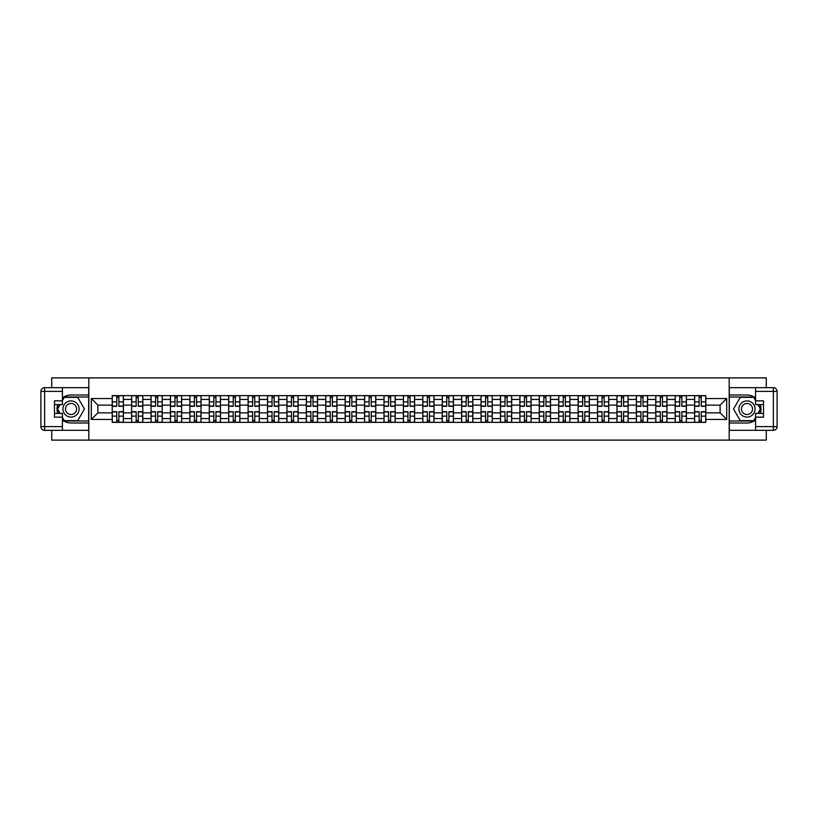 <?xml version="1.0" encoding="UTF-8"?>
<svg xmlns="http://www.w3.org/2000/svg" width="818" height="818" viewBox="0 0 818 818"><rect width="100%" height="100%" fill="white"/><g stroke="black" fill="none" stroke-linecap="round" stroke-linejoin="round"><path stroke-width="1.23" d="M51.728 430.34L51.728 440.115L766.272 440.115L766.272 430.34M766.272 387.66L766.272 377.885L51.728 377.885L51.728 387.66M131.616 422.374L131.616 399.419L123.406 399.419L123.406 422.374M123.406 399.419L123.406 395.626M131.616 399.419L131.616 395.626M142.823 395.626L142.823 422.374M151.033 422.374L151.033 395.626M162.23 395.626L162.23 422.374M170.441 422.374L170.441 395.626M181.647 395.626L181.647 422.374M189.858 422.374L189.858 395.626M201.054 395.626L201.054 422.374M209.275 422.374L209.275 395.626M220.471 395.626L220.471 422.374M228.682 422.374L228.682 395.626M239.878 395.626L239.878 422.374M248.099 422.374L248.099 395.626M259.296 395.626L259.296 422.374M267.506 422.374L267.506 395.626M278.713 395.626L278.713 422.374M286.924 422.374L286.924 395.626M298.12 395.626L298.12 422.374M306.331 422.374L306.331 395.626M317.537 395.626L317.537 422.374M325.748 422.374L325.748 395.626M336.944 395.626L336.944 422.374M345.165 422.374L345.165 395.626M356.362 395.626L356.362 422.374M364.572 422.374L364.572 395.626M375.779 395.626L375.779 422.374M383.99 422.374L383.99 395.626M395.186 395.626L395.186 422.374M403.397 422.374L403.397 395.626M414.603 395.626L414.603 422.374M422.814 422.374L422.814 395.626M434.01 395.626L434.01 422.374M442.221 422.374L442.221 395.626M453.428 395.626L453.428 422.374M461.638 422.374L461.638 395.626M472.835 395.626L472.835 422.374M481.056 422.374L481.056 395.626M492.252 395.626L492.252 422.374M500.463 422.374L500.463 395.626M511.669 395.626L511.669 422.374M519.88 422.374L519.88 395.626M531.076 395.626L531.076 422.374M539.287 422.374L539.287 395.626M550.494 395.626L550.494 422.374M558.704 422.374L558.704 395.626M569.901 395.626L569.901 422.374M578.121 422.374L578.121 395.626M589.318 395.626L589.318 422.374M597.529 422.374L597.529 395.626M608.725 395.626L608.725 422.374M616.946 422.374L616.946 395.626M628.142 395.626L628.142 422.374M636.353 422.374L636.353 395.626M647.559 395.626L647.559 422.374M655.77 422.374L655.77 395.626M666.967 395.626L666.967 422.374M675.177 422.374L675.177 395.626M686.384 395.626L686.384 422.374M694.594 422.374L694.594 395.626M694.594 412.855L686.384 412.855M675.177 412.855L666.967 412.855M655.77 412.855L647.559 412.855M636.353 412.855L628.142 412.855M616.946 412.855L608.725 412.855M597.529 412.855L589.318 412.855M578.121 412.855L569.901 412.855M558.704 412.855L550.494 412.855M539.287 412.855L531.076 412.855M519.88 412.855L511.669 412.855M500.463 412.855L492.252 412.855M481.056 412.855L472.835 412.855M461.638 412.855L453.428 412.855M442.221 412.855L434.01 412.855M422.814 412.855L414.603 412.855M403.397 412.855L395.186 412.855M383.99 412.855L375.779 412.855M364.572 412.855L356.362 412.855M345.165 412.855L336.944 412.855M325.748 412.855L317.537 412.855M306.331 412.855L298.12 412.855M286.924 412.855L278.713 412.855M267.506 412.855L259.296 412.855M248.099 412.855L239.878 412.855M228.682 412.855L220.471 412.855M209.275 412.855L201.054 412.855M189.858 412.855L181.647 412.855M170.441 412.855L162.23 412.855M151.033 412.855L142.823 412.855M131.616 412.855L123.406 412.855M694.594 405.145L686.384 405.145M675.177 405.145L666.967 405.145M655.77 405.145L647.559 405.145M636.353 405.145L628.142 405.145M616.946 405.145L608.725 405.145M597.529 405.145L589.318 405.145M578.121 405.145L569.901 405.145M558.704 405.145L550.494 405.145M539.287 405.145L531.076 405.145M519.88 405.145L511.669 405.145M500.463 405.145L492.252 405.145M481.056 405.145L472.835 405.145M461.638 405.145L453.428 405.145M442.221 405.145L434.01 405.145M422.814 405.145L414.603 405.145M403.397 405.145L395.186 405.145M383.99 405.145L375.779 405.145M364.572 405.145L356.362 405.145M345.165 405.145L336.944 405.145M325.748 405.145L317.537 405.145M306.331 405.145L298.12 405.145M286.924 405.145L278.713 405.145M267.506 405.145L259.296 405.145M248.099 405.145L239.878 405.145M228.682 405.145L220.471 405.145M209.275 405.145L201.054 405.145M189.858 405.145L181.647 405.145M170.441 405.145L162.23 405.145M151.033 405.145L142.823 405.145M131.616 405.145L123.406 405.145M97.894 412.855L112.209 412.855L112.209 405.145L97.894 405.145L97.894 412.855L91.299 419.45L91.299 398.55L112.209 398.55L112.209 405.145M705.791 405.145L705.791 412.855L720.106 412.855L720.106 405.145L705.791 405.145L705.791 395.626L112.209 395.626L112.209 398.55M705.791 398.55L726.701 398.55L726.701 419.45L705.791 419.45L705.791 412.855M112.209 412.855L112.209 422.374L705.791 422.374L705.791 419.45M112.209 419.45L91.299 419.45M729.186 440.115L729.186 377.885M88.814 440.115L88.814 377.885M118.866 420.513L116.749 420.513M116.749 397.487L118.866 397.487M138.273 420.513L136.156 420.513M136.156 397.487L138.273 397.487M157.69 420.513L155.573 420.513M155.573 397.487L157.69 397.487M177.097 420.513L174.991 420.513M174.991 397.487L177.097 397.487M196.514 420.513L194.398 420.513M194.398 397.487L196.514 397.487M215.932 420.513L213.815 420.513M213.815 397.487L215.932 397.487M235.339 420.513L233.222 420.513M233.222 397.487L235.339 397.487M254.756 420.513L252.639 420.513M252.639 397.487L254.756 397.487M274.163 420.513L272.046 420.513M272.046 397.487L274.163 397.487M293.58 420.513L291.464 420.513M291.464 397.487L293.58 397.487M312.997 420.513L310.881 420.513M310.881 397.487L312.997 397.487M332.405 420.513L330.288 420.513M330.288 397.487L332.405 397.487M351.822 420.513L349.705 420.513M349.705 397.487L351.822 397.487M371.229 420.513L369.112 420.513M369.112 397.487L371.229 397.487M390.646 420.513L388.53 420.513M388.53 397.487L390.646 397.487M410.053 420.513L407.947 420.513M407.947 397.487L410.053 397.487M429.47 420.513L427.354 420.513M427.354 397.487L429.47 397.487M448.888 420.513L446.771 420.513M446.771 397.487L448.888 397.487M468.295 420.513L466.178 420.513M466.178 397.487L468.295 397.487M487.712 420.513L485.595 420.513M485.595 397.487L487.712 397.487M507.119 420.513L505.003 420.513M505.003 397.487L507.119 397.487M526.536 420.513L524.42 420.513M524.42 397.487L526.536 397.487M545.954 420.513L543.837 420.513M543.837 397.487L545.954 397.487M565.361 420.513L563.244 420.513M563.244 397.487L565.361 397.487M584.778 420.513L582.661 420.513M582.661 397.487L584.778 397.487M604.185 420.513L602.068 420.513M602.068 397.487L604.185 397.487M623.602 420.513L621.486 420.513M621.486 397.487L623.602 397.487M643.009 420.513L640.903 420.513M640.903 397.487L643.009 397.487M662.427 420.513L660.31 420.513M660.31 397.487L662.427 397.487M681.844 420.513L679.727 420.513M679.727 397.487L681.844 397.487M701.251 420.513L699.134 420.513M699.134 397.487L701.251 397.487M91.299 398.55L97.894 405.145M720.106 412.855L726.701 419.45M720.106 405.145L726.701 398.55M118.866 406.321L118.866 395.748L123.344 395.748L123.344 406.321L118.866 406.321M116.749 397.364L118.866 397.364M118.866 395.748L112.27 395.748L112.27 406.321L116.749 406.321L116.749 395.748L114.939 395.748M116.749 411.679L116.749 422.252L112.27 422.252L112.27 411.679L116.749 411.679M118.866 420.636L116.749 420.636M116.749 422.252L123.344 422.252L123.344 411.679L118.866 411.679L118.866 422.252L120.665 422.252M138.273 406.321L138.273 395.748L142.751 395.748L142.751 406.321L138.273 406.321M136.156 397.364L138.273 397.364M138.273 395.748L131.678 395.748L131.678 406.321L136.156 406.321L136.156 395.748L134.357 395.748M157.69 406.321L157.69 395.748L162.168 395.748L162.168 406.321L157.69 406.321M155.573 397.364L157.69 397.364M157.69 395.748L151.095 395.748L151.095 406.321L155.573 406.321L155.573 395.748L153.774 395.748M62.424 420.053A13.998 13.998 0 0 0 71.013 422.998L88.681 422.998L88.681 430.34L44.632 430.34A3.732 3.732 0 0 1 40.9 426.607L40.9 391.393A3.732 3.732 0 0 1 44.632 387.66L62.424 387.66L62.424 404.583L54.469 404.583M62.424 387.66L88.681 387.66L88.681 395.002L71.013 395.002A13.998 13.998 0 0 0 62.424 397.947M57.73 404.583A13.998 13.998 0 0 0 57.73 413.417M88.681 422.998L88.681 395.002M54.469 413.417L62.424 413.417L62.424 430.34M62.424 400.851L54.469 400.851L54.469 417.149L62.424 417.149M88.681 396.996L64.08 396.996L62.424 399.859M62.424 418.141L64.08 421.004L88.681 421.004M59.704 404.583L57.148 409L59.704 413.417M755.576 397.947A13.998 13.998 0 0 0 746.987 395.002L729.319 395.002L729.319 387.66L773.368 387.66A3.732 3.732 0 0 1 777.1 391.393L777.1 426.607A3.732 3.732 0 0 1 773.368 430.34L755.576 430.34L755.576 413.417L763.531 413.417M755.576 430.34L729.319 430.34L729.319 422.998L746.987 422.998A13.998 13.998 0 0 0 755.576 420.053M760.27 413.417A13.998 13.998 0 0 0 760.27 404.583M729.319 395.002L729.319 422.998M763.531 404.583L755.576 404.583L755.576 387.66M755.576 417.149L763.531 417.149L763.531 400.851L755.576 400.851M729.319 421.004L753.92 421.004L755.576 418.141M755.576 399.859L753.92 396.996L729.319 396.996M758.296 413.417L760.852 409L758.296 404.583M62.925 409A8.088 8.088 0 0 0 71.013 417.088A8.088 8.088 0 0 0 79.101 409A8.088 8.088 0 0 0 71.013 400.912A8.088 8.088 0 0 0 62.925 409M65.481 409A5.542 5.542 0 0 0 71.013 414.542A5.542 5.542 0 0 0 76.555 409A5.542 5.542 0 0 0 71.013 403.458A5.542 5.542 0 0 0 65.481 409M62.424 400.605L64.295 397.364L77.73 397.364L84.448 409L77.73 420.636L64.295 420.636L62.424 417.395M60.133 413.417L57.577 409L60.133 404.583M738.899 409A8.088 8.088 0 0 0 746.987 417.088A8.088 8.088 0 0 0 755.075 409A8.088 8.088 0 0 0 746.987 400.912A8.088 8.088 0 0 0 738.899 409M741.445 409A5.542 5.542 0 0 0 746.987 414.542A5.542 5.542 0 0 0 752.519 409A5.542 5.542 0 0 0 746.987 403.458A5.542 5.542 0 0 0 741.445 409M755.576 417.395L753.705 420.636L740.27 420.636L733.552 409L740.27 397.364L753.705 397.364L755.576 400.605M757.867 404.583L760.423 409L757.867 413.417M136.156 411.679L136.156 422.252L131.678 422.252L131.678 411.679L136.156 411.679M138.273 420.636L136.156 420.636M136.156 422.252L142.751 422.252L142.751 411.679L138.273 411.679L138.273 422.252L140.082 422.252M155.573 411.679L155.573 422.252L151.095 422.252L151.095 411.679L155.573 411.679M157.69 420.636L155.573 420.636M155.573 422.252L162.168 422.252L162.168 411.679L157.69 411.679L157.69 422.252L159.49 422.252M177.097 406.321L177.097 395.748L181.586 395.748L181.586 406.321L177.097 406.321M174.991 397.364L177.097 397.364M177.097 395.748L170.502 395.748L170.502 406.321L174.991 406.321L174.991 395.748L173.181 395.748M196.514 406.321L196.514 395.748L200.993 395.748L200.993 406.321L196.514 406.321M194.398 397.364L196.514 397.364M196.514 395.748L189.919 395.748L189.919 406.321L194.398 406.321L194.398 395.748L192.598 395.748M215.932 406.321L215.932 395.748L220.41 395.748L220.41 406.321L215.932 406.321M213.815 397.364L215.932 397.364M215.932 395.748L209.336 395.748L209.336 406.321L213.815 406.321L213.815 395.748L212.005 395.748M174.991 411.679L174.991 422.252L170.502 422.252L170.502 411.679L174.991 411.679M177.097 420.636L174.991 420.636M174.991 422.252L181.586 422.252L181.586 411.679L177.097 411.679L177.097 422.252L178.907 422.252M194.398 411.679L194.398 422.252L189.919 422.252L189.919 411.679L194.398 411.679M196.514 420.636L194.398 420.636M194.398 422.252L200.993 422.252L200.993 411.679L196.514 411.679L196.514 422.252L198.324 422.252M213.815 411.679L213.815 422.252L209.336 422.252L209.336 411.679L213.815 411.679M215.932 420.636L213.815 420.636M213.815 422.252L220.41 422.252L220.41 411.679L215.932 411.679L215.932 422.252L217.731 422.252M233.222 411.679L233.222 422.252L228.743 422.252L228.743 411.679L233.222 411.679M235.339 420.636L233.222 420.636M233.222 422.252L239.817 422.252L239.817 411.679L235.339 411.679L235.339 422.252L237.148 422.252M252.639 411.679L252.639 422.252L248.161 422.252L248.161 411.679L252.639 411.679M254.756 420.636L252.639 420.636M252.639 422.252L259.234 422.252L259.234 411.679L254.756 411.679L254.756 422.252L256.555 422.252M272.046 411.679L272.046 422.252L267.568 422.252L267.568 411.679L272.046 411.679M274.163 420.636L272.046 420.636M272.046 422.252L278.652 422.252L278.652 411.679L274.163 411.679L274.163 422.252L275.973 422.252M291.464 411.679L291.464 422.252L286.985 422.252L286.985 411.679L291.464 411.679M293.58 420.636L291.464 420.636M291.464 422.252L298.059 422.252L298.059 411.679L293.58 411.679L293.58 422.252L295.38 422.252M310.881 411.679L310.881 422.252L306.402 422.252L306.402 411.679L310.881 411.679M312.997 420.636L310.881 420.636M310.881 422.252L317.476 422.252L317.476 411.679L312.997 411.679L312.997 422.252L314.797 422.252M330.288 411.679L330.288 422.252L325.809 422.252L325.809 411.679L330.288 411.679M332.405 420.636L330.288 420.636M330.288 422.252L336.883 422.252L336.883 411.679L332.405 411.679L332.405 422.252L334.214 422.252M349.705 411.679L349.705 422.252L345.227 422.252L345.227 411.679L349.705 411.679M351.822 420.636L349.705 420.636M349.705 422.252L356.3 422.252L356.3 411.679L351.822 411.679L351.822 422.252L353.621 422.252M369.112 411.679L369.112 422.252L364.634 422.252L364.634 411.679L369.112 411.679M371.229 420.636L369.112 420.636M369.112 422.252L375.707 422.252L375.707 411.679L371.229 411.679L371.229 422.252L373.039 422.252M388.53 411.679L388.53 422.252L384.051 422.252L384.051 411.679L388.53 411.679M390.646 420.636L388.53 420.636M388.53 422.252L395.125 422.252L395.125 411.679L390.646 411.679L390.646 422.252L392.446 422.252M407.947 411.679L407.947 422.252L403.458 422.252L403.458 411.679L407.947 411.679M410.053 420.636L407.947 420.636M407.947 422.252L414.542 422.252L414.542 411.679L410.053 411.679L410.053 422.252L411.863 422.252M427.354 411.679L427.354 422.252L422.875 422.252L422.875 411.679L427.354 411.679M429.47 420.636L427.354 420.636M427.354 422.252L433.949 422.252L433.949 411.679L429.47 411.679L429.47 422.252L431.27 422.252M446.771 411.679L446.771 422.252L442.293 422.252L442.293 411.679L446.771 411.679M448.888 420.636L446.771 420.636M446.771 422.252L453.366 422.252L453.366 411.679L448.888 411.679L448.888 422.252L450.687 422.252M466.178 411.679L466.178 422.252L461.7 422.252L461.7 411.679L466.178 411.679M468.295 420.636L466.178 420.636M466.178 422.252L472.773 422.252L472.773 411.679L468.295 411.679L468.295 422.252L470.105 422.252M485.595 411.679L485.595 422.252L481.117 422.252L481.117 411.679L485.595 411.679M487.712 420.636L485.595 420.636M485.595 422.252L492.191 422.252L492.191 411.679L487.712 411.679L487.712 422.252L489.512 422.252M505.003 411.679L505.003 422.252L500.524 422.252L500.524 411.679L505.003 411.679M507.119 420.636L505.003 420.636M505.003 422.252L511.598 422.252L511.598 411.679L507.119 411.679L507.119 422.252L508.929 422.252M524.42 411.679L524.42 422.252L519.941 422.252L519.941 411.679L524.42 411.679M526.536 420.636L524.42 420.636M524.42 422.252L531.015 422.252L531.015 411.679L526.536 411.679L526.536 422.252L528.336 422.252M235.339 406.321L235.339 395.748L239.817 395.748L239.817 406.321L235.339 406.321M233.222 397.364L235.339 397.364M235.339 395.748L228.743 395.748L228.743 406.321L233.222 406.321L233.222 395.748L231.422 395.748M254.756 406.321L254.756 395.748L259.234 395.748L259.234 406.321L254.756 406.321M252.639 397.364L254.756 397.364M254.756 395.748L248.161 395.748L248.161 406.321L252.639 406.321L252.639 395.748L250.829 395.748M274.163 406.321L274.163 395.748L278.652 395.748L278.652 406.321L274.163 406.321M272.046 397.364L274.163 397.364M274.163 395.748L267.568 395.748L267.568 406.321L272.046 406.321L272.046 395.748L270.247 395.748M293.58 406.321L293.58 395.748L298.059 395.748L298.059 406.321L293.58 406.321M291.464 397.364L293.58 397.364M293.58 395.748L286.985 395.748L286.985 406.321L291.464 406.321L291.464 395.748L289.664 395.748M312.997 406.321L312.997 395.748L317.476 395.748L317.476 406.321L312.997 406.321M310.881 397.364L312.997 397.364M312.997 395.748L306.402 395.748L306.402 406.321L310.881 406.321L310.881 395.748L309.071 395.748M332.405 406.321L332.405 395.748L336.883 395.748L336.883 406.321L332.405 406.321M330.288 397.364L332.405 397.364M332.405 395.748L325.809 395.748L325.809 406.321L330.288 406.321L330.288 395.748L328.488 395.748M351.822 406.321L351.822 395.748L356.3 395.748L356.3 406.321L351.822 406.321M349.705 397.364L351.822 397.364M351.822 395.748L345.227 395.748L345.227 406.321L349.705 406.321L349.705 395.748L347.895 395.748M371.229 406.321L371.229 395.748L375.707 395.748L375.707 406.321L371.229 406.321M369.112 397.364L371.229 397.364M371.229 395.748L364.634 395.748L364.634 406.321L369.112 406.321L369.112 395.748L367.313 395.748M390.646 406.321L390.646 395.748L395.125 395.748L395.125 406.321L390.646 406.321M388.53 397.364L390.646 397.364M390.646 395.748L384.051 395.748L384.051 406.321L388.53 406.321L388.53 395.748L386.73 395.748M410.053 406.321L410.053 395.748L414.542 395.748L414.542 406.321L410.053 406.321M407.947 397.364L410.053 397.364M410.053 395.748L403.458 395.748L403.458 406.321L407.947 406.321L407.947 395.748L406.137 395.748M429.47 406.321L429.47 395.748L433.949 395.748L433.949 406.321L429.47 406.321M427.354 397.364L429.47 397.364M429.47 395.748L422.875 395.748L422.875 406.321L427.354 406.321L427.354 395.748L425.554 395.748M448.888 406.321L448.888 395.748L453.366 395.748L453.366 406.321L448.888 406.321M446.771 397.364L448.888 397.364M448.888 395.748L442.293 395.748L442.293 406.321L446.771 406.321L446.771 395.748L444.961 395.748M468.295 406.321L468.295 395.748L472.773 395.748L472.773 406.321L468.295 406.321M466.178 397.364L468.295 397.364M468.295 395.748L461.7 395.748L461.7 406.321L466.178 406.321L466.178 395.748L464.379 395.748M487.712 406.321L487.712 395.748L492.191 395.748L492.191 406.321L487.712 406.321M485.595 397.364L487.712 397.364M487.712 395.748L481.117 395.748L481.117 406.321L485.595 406.321L485.595 395.748L483.786 395.748M507.119 406.321L507.119 395.748L511.598 395.748L511.598 406.321L507.119 406.321M505.003 397.364L507.119 397.364M507.119 395.748L500.524 395.748L500.524 406.321L505.003 406.321L505.003 395.748L503.203 395.748M526.536 406.321L526.536 395.748L531.015 395.748L531.015 406.321L526.536 406.321M524.42 397.364L526.536 397.364M526.536 395.748L519.941 395.748L519.941 406.321L524.42 406.321L524.42 395.748L522.62 395.748M545.954 406.321L545.954 395.748L550.432 395.748L550.432 406.321L545.954 406.321M543.837 397.364L545.954 397.364M545.954 395.748L539.348 395.748L539.348 406.321L543.837 406.321L543.837 395.748L542.027 395.748M565.361 406.321L565.361 395.748L569.839 395.748L569.839 406.321L565.361 406.321M563.244 397.364L565.361 397.364M565.361 395.748L558.766 395.748L558.766 406.321L563.244 406.321L563.244 395.748L561.445 395.748M584.778 406.321L584.778 395.748L589.257 395.748L589.257 406.321L584.778 406.321M582.661 397.364L584.778 397.364M584.778 395.748L578.183 395.748L578.183 406.321L582.661 406.321L582.661 395.748L580.852 395.748M604.185 406.321L604.185 395.748L608.664 395.748L608.664 406.321L604.185 406.321M602.068 397.364L604.185 397.364M604.185 395.748L597.59 395.748L597.59 406.321L602.068 406.321L602.068 395.748L600.269 395.748M543.837 411.679L543.837 422.252L539.348 422.252L539.348 411.679L543.837 411.679M545.954 420.636L543.837 420.636M543.837 422.252L550.432 422.252L550.432 411.679L545.954 411.679L545.954 422.252L547.753 422.252M563.244 411.679L563.244 422.252L558.766 422.252L558.766 411.679L563.244 411.679M565.361 420.636L563.244 420.636M563.244 422.252L569.839 422.252L569.839 411.679L565.361 411.679L565.361 422.252L567.171 422.252M582.661 411.679L582.661 422.252L578.183 422.252L578.183 411.679L582.661 411.679M584.778 420.636L582.661 420.636M582.661 422.252L589.257 422.252L589.257 411.679L584.778 411.679L584.778 422.252L586.578 422.252M602.068 411.679L602.068 422.252L597.59 422.252L597.59 411.679L602.068 411.679M604.185 420.636L602.068 420.636M602.068 422.252L608.664 422.252L608.664 411.679L604.185 411.679L604.185 422.252L605.995 422.252M623.602 406.321L623.602 395.748L628.081 395.748L628.081 406.321L623.602 406.321M621.486 397.364L623.602 397.364M623.602 395.748L617.007 395.748L617.007 406.321L621.486 406.321L621.486 395.748L619.676 395.748M621.486 411.679L621.486 422.252L617.007 422.252L617.007 411.679L621.486 411.679M623.602 420.636L621.486 420.636M621.486 422.252L628.081 422.252L628.081 411.679L623.602 411.679L623.602 422.252L625.402 422.252M643.009 406.321L643.009 395.748L647.498 395.748L647.498 406.321L643.009 406.321M640.903 397.364L643.009 397.364M643.009 395.748L636.414 395.748L636.414 406.321L640.903 406.321L640.903 395.748L639.093 395.748M640.903 411.679L640.903 422.252L636.414 422.252L636.414 411.679L640.903 411.679M643.009 420.636L640.903 420.636M640.903 422.252L647.498 422.252L647.498 411.679L643.009 411.679L643.009 422.252L644.819 422.252M662.427 406.321L662.427 395.748L666.905 395.748L666.905 406.321L662.427 406.321M660.31 397.364L662.427 397.364M662.427 395.748L655.832 395.748L655.832 406.321L660.31 406.321L660.31 395.748L658.51 395.748M660.31 411.679L660.31 422.252L655.832 422.252L655.832 411.679L660.31 411.679M662.427 420.636L660.31 420.636M660.31 422.252L666.905 422.252L666.905 411.679L662.427 411.679L662.427 422.252L664.226 422.252M681.844 406.321L681.844 395.748L686.322 395.748L686.322 406.321L681.844 406.321M679.727 397.364L681.844 397.364M681.844 395.748L675.249 395.748L675.249 406.321L679.727 406.321L679.727 395.748L677.918 395.748M679.727 411.679L679.727 422.252L675.249 422.252L675.249 411.679L679.727 411.679M681.844 420.636L679.727 420.636M679.727 422.252L686.322 422.252L686.322 411.679L681.844 411.679L681.844 422.252L683.644 422.252M701.251 406.321L701.251 395.748L705.73 395.748L705.73 406.321L701.251 406.321M699.134 397.364L701.251 397.364M701.251 395.748L694.656 395.748L694.656 406.321L699.134 406.321L699.134 395.748L697.335 395.748M699.134 411.679L699.134 422.252L694.656 422.252L694.656 411.679L699.134 411.679M701.251 420.636L699.134 420.636M699.134 422.252L705.73 422.252L705.73 411.679L701.251 411.679L701.251 422.252L703.061 422.252M675.177 399.419L666.967 399.419M655.77 399.419L647.559 399.419M636.353 399.419L628.142 399.419M616.946 399.419L608.725 399.419M597.529 399.419L589.318 399.419M578.121 399.419L569.901 399.419M558.704 399.419L550.494 399.419M539.287 399.419L531.076 399.419M519.88 399.419L511.669 399.419M500.463 399.419L492.252 399.419M481.056 399.419L472.835 399.419M461.638 399.419L453.428 399.419M442.221 399.419L434.01 399.419M422.814 399.419L414.603 399.419M403.397 399.419L395.186 399.419M383.99 399.419L375.779 399.419M364.572 399.419L356.362 399.419M345.165 399.419L336.944 399.419M325.748 399.419L317.537 399.419M306.331 399.419L298.12 399.419M286.924 399.419L278.713 399.419M267.506 399.419L259.296 399.419M248.099 399.419L239.878 399.419M228.682 399.419L220.471 399.419M209.275 399.419L201.054 399.419M189.858 399.419L181.647 399.419M170.441 399.419L162.23 399.419M151.033 399.419L142.823 399.419M694.594 399.419L686.384 399.419M675.177 418.581L666.967 418.581M655.77 418.581L647.559 418.581M636.353 418.581L628.142 418.581M616.946 418.581L608.725 418.581M597.529 418.581L589.318 418.581M578.121 418.581L569.901 418.581M558.704 418.581L550.494 418.581M539.287 418.581L531.076 418.581M519.88 418.581L511.669 418.581M500.463 418.581L492.252 418.581M481.056 418.581L472.835 418.581M461.638 418.581L453.428 418.581M442.221 418.581L434.01 418.581M422.814 418.581L414.603 418.581M403.397 418.581L395.186 418.581M383.99 418.581L375.779 418.581M364.572 418.581L356.362 418.581M345.165 418.581L336.944 418.581M325.748 418.581L317.537 418.581M306.331 418.581L298.12 418.581M286.924 418.581L278.713 418.581M267.506 418.581L259.296 418.581M248.099 418.581L239.878 418.581M228.682 418.581L220.471 418.581M209.275 418.581L201.054 418.581M189.858 418.581L181.647 418.581M170.441 418.581L162.23 418.581M151.033 418.581L142.823 418.581M131.616 418.581L123.406 418.581M694.594 418.581L686.384 418.581M118.866 406.065L123.344 406.065M118.866 401.863L123.344 401.863M112.27 406.065L116.749 406.065M112.27 401.863L116.749 401.863M116.749 411.935L112.27 411.935M116.749 416.137L112.27 416.137M123.344 411.935L118.866 411.935M123.344 416.137L118.866 416.137M138.273 406.065L142.751 406.065M138.273 401.863L142.751 401.863M131.678 406.065L136.156 406.065M131.678 401.863L136.156 401.863M157.69 406.065L162.168 406.065M157.69 401.863L162.168 401.863M151.095 406.065L155.573 406.065M151.095 401.863L155.573 401.863M62.424 391.393L44.632 391.393L44.632 426.607L62.424 426.607M40.9 391.393L44.632 391.393L44.632 387.66M44.632 430.34L44.632 426.607L40.9 426.607M755.576 426.607L773.368 426.607L773.368 391.393L755.576 391.393M777.1 426.607L773.368 426.607L773.368 430.34M773.368 387.66L773.368 391.393L777.1 391.393M136.156 411.935L131.678 411.935M136.156 416.137L131.678 416.137M142.751 411.935L138.273 411.935M142.751 416.137L138.273 416.137M155.573 411.935L151.095 411.935M155.573 416.137L151.095 416.137M162.168 411.935L157.69 411.935M162.168 416.137L157.69 416.137M177.097 406.065L181.586 406.065M177.097 401.863L181.586 401.863M170.502 406.065L174.991 406.065M170.502 401.863L174.991 401.863M196.514 406.065L200.993 406.065M196.514 401.863L200.993 401.863M189.919 406.065L194.398 406.065M189.919 401.863L194.398 401.863M215.932 406.065L220.41 406.065M215.932 401.863L220.41 401.863M209.336 406.065L213.815 406.065M209.336 401.863L213.815 401.863M174.991 411.935L170.502 411.935M174.991 416.137L170.502 416.137M181.586 411.935L177.097 411.935M181.586 416.137L177.097 416.137M194.398 411.935L189.919 411.935M194.398 416.137L189.919 416.137M200.993 411.935L196.514 411.935M200.993 416.137L196.514 416.137M213.815 411.935L209.336 411.935M213.815 416.137L209.336 416.137M220.41 411.935L215.932 411.935M220.41 416.137L215.932 416.137M233.222 411.935L228.743 411.935M233.222 416.137L228.743 416.137M239.817 411.935L235.339 411.935M239.817 416.137L235.339 416.137M252.639 411.935L248.161 411.935M252.639 416.137L248.161 416.137M259.234 411.935L254.756 411.935M259.234 416.137L254.756 416.137M272.046 411.935L267.568 411.935M272.046 416.137L267.568 416.137M278.652 411.935L274.163 411.935M278.652 416.137L274.163 416.137M291.464 411.935L286.985 411.935M291.464 416.137L286.985 416.137M298.059 411.935L293.58 411.935M298.059 416.137L293.58 416.137M310.881 411.935L306.402 411.935M310.881 416.137L306.402 416.137M317.476 411.935L312.997 411.935M317.476 416.137L312.997 416.137M330.288 411.935L325.809 411.935M330.288 416.137L325.809 416.137M336.883 411.935L332.405 411.935M336.883 416.137L332.405 416.137M349.705 411.935L345.227 411.935M349.705 416.137L345.227 416.137M356.3 411.935L351.822 411.935M356.3 416.137L351.822 416.137M369.112 411.935L364.634 411.935M369.112 416.137L364.634 416.137M375.707 411.935L371.229 411.935M375.707 416.137L371.229 416.137M388.53 411.935L384.051 411.935M388.53 416.137L384.051 416.137M395.125 411.935L390.646 411.935M395.125 416.137L390.646 416.137M407.947 411.935L403.458 411.935M407.947 416.137L403.458 416.137M414.542 411.935L410.053 411.935M414.542 416.137L410.053 416.137M427.354 411.935L422.875 411.935M427.354 416.137L422.875 416.137M433.949 411.935L429.47 411.935M433.949 416.137L429.47 416.137M446.771 411.935L442.293 411.935M446.771 416.137L442.293 416.137M453.366 411.935L448.888 411.935M453.366 416.137L448.888 416.137M466.178 411.935L461.7 411.935M466.178 416.137L461.7 416.137M472.773 411.935L468.295 411.935M472.773 416.137L468.295 416.137M485.595 411.935L481.117 411.935M485.595 416.137L481.117 416.137M492.191 411.935L487.712 411.935M492.191 416.137L487.712 416.137M505.003 411.935L500.524 411.935M505.003 416.137L500.524 416.137M511.598 411.935L507.119 411.935M511.598 416.137L507.119 416.137M524.42 411.935L519.941 411.935M524.42 416.137L519.941 416.137M531.015 411.935L526.536 411.935M531.015 416.137L526.536 416.137M235.339 406.065L239.817 406.065M235.339 401.863L239.817 401.863M228.743 406.065L233.222 406.065M228.743 401.863L233.222 401.863M254.756 406.065L259.234 406.065M254.756 401.863L259.234 401.863M248.161 406.065L252.639 406.065M248.161 401.863L252.639 401.863M274.163 406.065L278.652 406.065M274.163 401.863L278.652 401.863M267.568 406.065L272.046 406.065M267.568 401.863L272.046 401.863M293.58 406.065L298.059 406.065M293.58 401.863L298.059 401.863M286.985 406.065L291.464 406.065M286.985 401.863L291.464 401.863M312.997 406.065L317.476 406.065M312.997 401.863L317.476 401.863M306.402 406.065L310.881 406.065M306.402 401.863L310.881 401.863M332.405 406.065L336.883 406.065M332.405 401.863L336.883 401.863M325.809 406.065L330.288 406.065M325.809 401.863L330.288 401.863M351.822 406.065L356.3 406.065M351.822 401.863L356.3 401.863M345.227 406.065L349.705 406.065M345.227 401.863L349.705 401.863M371.229 406.065L375.707 406.065M371.229 401.863L375.707 401.863M364.634 406.065L369.112 406.065M364.634 401.863L369.112 401.863M390.646 406.065L395.125 406.065M390.646 401.863L395.125 401.863M384.051 406.065L388.53 406.065M384.051 401.863L388.53 401.863M410.053 406.065L414.542 406.065M410.053 401.863L414.542 401.863M403.458 406.065L407.947 406.065M403.458 401.863L407.947 401.863M429.47 406.065L433.949 406.065M429.47 401.863L433.949 401.863M422.875 406.065L427.354 406.065M422.875 401.863L427.354 401.863M448.888 406.065L453.366 406.065M448.888 401.863L453.366 401.863M442.293 406.065L446.771 406.065M442.293 401.863L446.771 401.863M468.295 406.065L472.773 406.065M468.295 401.863L472.773 401.863M461.7 406.065L466.178 406.065M461.7 401.863L466.178 401.863M487.712 406.065L492.191 406.065M487.712 401.863L492.191 401.863M481.117 406.065L485.595 406.065M481.117 401.863L485.595 401.863M507.119 406.065L511.598 406.065M507.119 401.863L511.598 401.863M500.524 406.065L505.003 406.065M500.524 401.863L505.003 401.863M526.536 406.065L531.015 406.065M526.536 401.863L531.015 401.863M519.941 406.065L524.42 406.065M519.941 401.863L524.42 401.863M545.954 406.065L550.432 406.065M545.954 401.863L550.432 401.863M539.348 406.065L543.837 406.065M539.348 401.863L543.837 401.863M565.361 406.065L569.839 406.065M565.361 401.863L569.839 401.863M558.766 406.065L563.244 406.065M558.766 401.863L563.244 401.863M584.778 406.065L589.257 406.065M584.778 401.863L589.257 401.863M578.183 406.065L582.661 406.065M578.183 401.863L582.661 401.863M604.185 406.065L608.664 406.065M604.185 401.863L608.664 401.863M597.59 406.065L602.068 406.065M597.59 401.863L602.068 401.863M543.837 411.935L539.348 411.935M543.837 416.137L539.348 416.137M550.432 411.935L545.954 411.935M550.432 416.137L545.954 416.137M563.244 411.935L558.766 411.935M563.244 416.137L558.766 416.137M569.839 411.935L565.361 411.935M569.839 416.137L565.361 416.137M582.661 411.935L578.183 411.935M582.661 416.137L578.183 416.137M589.257 411.935L584.778 411.935M589.257 416.137L584.778 416.137M602.068 411.935L597.59 411.935M602.068 416.137L597.59 416.137M608.664 411.935L604.185 411.935M608.664 416.137L604.185 416.137M623.602 406.065L628.081 406.065M623.602 401.863L628.081 401.863M617.007 406.065L621.486 406.065M617.007 401.863L621.486 401.863M621.486 411.935L617.007 411.935M621.486 416.137L617.007 416.137M628.081 411.935L623.602 411.935M628.081 416.137L623.602 416.137M643.009 406.065L647.498 406.065M643.009 401.863L647.498 401.863M636.414 406.065L640.903 406.065M636.414 401.863L640.903 401.863M640.903 411.935L636.414 411.935M640.903 416.137L636.414 416.137M647.498 411.935L643.009 411.935M647.498 416.137L643.009 416.137M662.427 406.065L666.905 406.065M662.427 401.863L666.905 401.863M655.832 406.065L660.31 406.065M655.832 401.863L660.31 401.863M660.31 411.935L655.832 411.935M660.31 416.137L655.832 416.137M666.905 411.935L662.427 411.935M666.905 416.137L662.427 416.137M681.844 406.065L686.322 406.065M681.844 401.863L686.322 401.863M675.249 406.065L679.727 406.065M675.249 401.863L679.727 401.863M679.727 411.935L675.249 411.935M679.727 416.137L675.249 416.137M686.322 411.935L681.844 411.935M686.322 416.137L681.844 416.137M701.251 406.065L705.73 406.065M701.251 401.863L705.73 401.863M694.656 406.065L699.134 406.065M694.656 401.863L699.134 401.863M699.134 411.935L694.656 411.935M699.134 416.137L694.656 416.137M705.73 411.935L701.251 411.935M705.73 416.137L701.251 416.137"/></g></svg>
